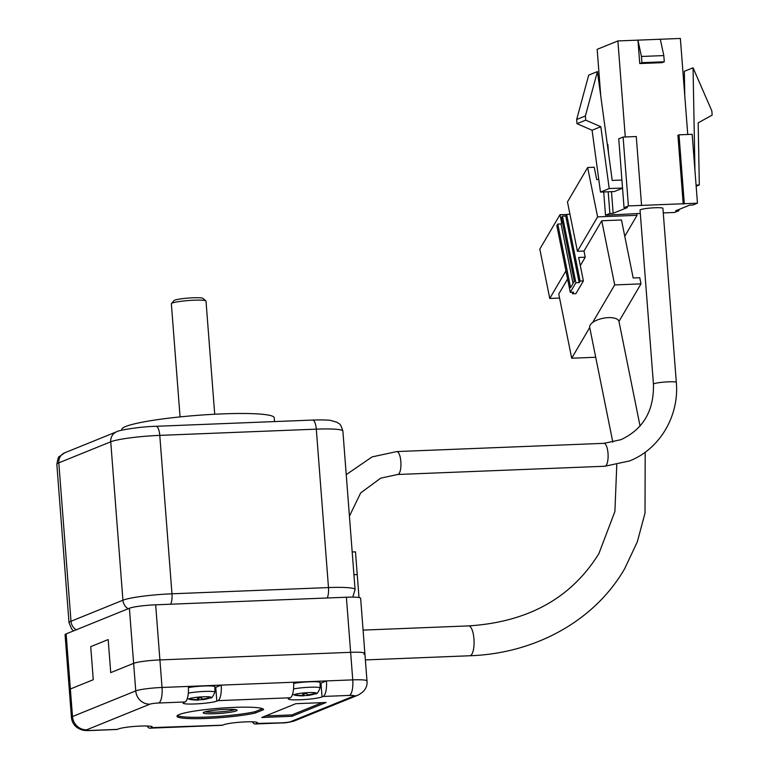 <?xml version="1.0" encoding="UTF-8"?>
<svg xmlns="http://www.w3.org/2000/svg" width="769" height="769" viewBox="0 0 769 769"><rect width="100%" height="100%" fill="white"/><g stroke="black" fill="none" stroke-linecap="round" stroke-linejoin="round"><path stroke-width="1.15" d="M171.449 303.524L173.996 300.592A14.592 1.586 -4.4 0 1 193.048 297.795A14.592 1.586 -4.4 0 1 202.92 298.372L205.881 300.881A17.37 1.884 175.6 0 0 194.134 300.198A17.37 1.884 175.6 0 0 171.449 303.524A17.37 1.884 175.6 0 0 171.362 303.745L180.061 416.904M214.714 414.241L206.005 301.073A17.37 1.884 175.6 0 0 205.881 300.881M274.514 421.575L274.225 417.769A76.439 8.305 175.6 0 0 222.001 413.905A76.439 8.305 175.6 0 0 121.79 429.496L121.848 430.188M353.932 574.712L357.239 574.587L355.489 551.854L352.183 551.988L355.489 551.854L358.94 596.629A10.42 9.805 67.9 0 1 358.969 597.532M320.125 683.43A17.37 1.884 175.6 0 0 320.99 683.132L326.441 680.921L293.556 682.228A13.9 4.46 87.7 0 1 290.249 697.771L289.163 698.214A17.37 1.884 175.6 0 0 288.279 698.896A17.37 1.884 175.6 0 0 300.15 699.771A17.37 1.884 175.6 0 0 322.048 696.906L323.134 696.464A13.9 4.46 -92.3 0 0 326.441 680.921L352.75 679.873L346.386 597.225A20.85 2.269 -4.4 0 1 360.632 598.272L364.871 653.381A20.85 2.269 -4.4 0 0 350.626 652.323L159.904 659.917A20.85 2.269 -4.4 0 0 133.633 663.349L110.726 672.635L108.179 639.577L90.723 646.652L108.179 639.577L110.726 672.635L133.633 663.349A20.85 2.269 -4.4 0 1 159.904 659.917L350.626 652.323A20.85 2.269 -4.4 0 1 364.871 653.381A20.85 2.269 -4.4 0 1 363.814 654.188M129.394 608.25L66.124 633.896A20.85 2.269 175.6 0 0 65.067 634.704L69.306 689.812A20.85 2.269 -4.4 0 1 70.364 688.995L93.27 679.709L90.723 646.652L93.27 679.709L70.364 688.995A20.85 2.269 175.6 0 0 69.306 689.812L71.43 717.362A20.85 2.269 -4.4 0 1 72.488 716.545L135.748 690.898L129.394 608.25A20.85 2.269 -4.4 0 1 155.665 604.809L346.386 597.225M214.82 713.709A17.024 1.846 -4.4 0 1 203.276 712.642A17.024 1.846 -4.4 0 1 225.509 709.374A17.024 1.846 -4.4 0 1 237.015 710.047A17.024 1.846 -4.4 0 1 214.82 713.709M205.188 711.806A15.64 1.701 175.6 0 0 215.147 712.152A15.64 1.701 175.6 0 0 234.997 709.518M233.901 707.393A43.429 4.72 175.6 0 0 176.966 716.256A43.429 4.72 175.6 0 0 206.63 718.448A43.429 4.72 175.6 0 0 255.221 713.055L263.575 709.672A43.429 4.72 175.6 0 0 263.575 709.585A43.429 4.72 175.6 0 0 233.901 707.393M177.379 715.526A43.429 4.72 175.6 0 0 206.525 717.073A43.429 4.72 175.6 0 0 255.116 711.681L255.221 713.055M185.031 701.962L183.935 702.405A17.37 1.884 175.6 0 0 183.06 703.087A17.37 1.884 175.6 0 0 194.922 703.962A17.37 1.884 175.6 0 0 216.82 701.097L217.906 700.655A13.9 4.46 -92.3 0 0 221.212 685.112L188.328 686.419A13.9 4.46 87.7 0 1 185.031 701.962L158.722 703.01A6.95 0.759 175.6 0 0 149.965 704.154L86.695 729.8A6.95 0.759 175.6 0 0 91.088 730.425L117.397 729.377A13.9 4.46 87.7 0 1 116.888 729.483L90.588 730.531A13.9 4.46 -92.3 0 0 91.088 730.425M214.897 687.621A17.37 1.884 175.6 0 0 215.762 687.323L221.212 685.112L293.556 682.228M326.066 702.491L295.815 703.693L261.787 717.487L292.037 716.285L326.066 702.491M117.397 729.377L118.493 728.935A17.37 1.884 -4.4 0 1 137.622 726.205A17.37 1.884 -4.4 0 1 152.252 726.945A17.37 1.884 -4.4 0 1 151.368 727.628L222.626 725.186A13.9 4.46 87.7 0 1 222.116 725.302L149.772 728.176A13.9 4.46 -92.3 0 0 150.282 728.07M256.51 722.226L256.596 723.437A17.37 1.884 -4.4 0 0 257.48 722.754A17.37 1.884 -4.4 0 0 242.85 722.014A17.37 1.884 -4.4 0 0 223.712 724.744L222.626 725.186M256.596 723.437L281.819 722.831A6.95 0.759 175.6 0 0 290.576 721.687L353.836 696.041A6.95 0.759 175.6 0 0 349.443 695.416L323.134 696.464M252.472 721.822A13.9 4.46 -92.3 0 0 255 723.994A13.9 4.46 -92.3 0 0 255.51 723.879M147.244 726.013A13.9 4.46 -92.3 0 0 149.772 728.176M255.116 711.681L262.527 708.672M265.565 715.958L291.932 714.91L322.182 702.645M291.932 714.91L292.037 716.285M293.537 688.957A15.159 1.644 175.6 0 1 309.734 687.246A15.159 1.644 175.6 0 1 320.039 687.909A15.159 1.644 175.6 0 1 320.077 688.024C318.174 692.609 316.655 694.494 315.53 693.696A11.102 1.202 175.6 0 0 316.376 693.08A11.102 1.202 175.6 0 0 304.543 692.859A11.102 1.202 175.6 0 0 294.287 694.926A11.102 1.202 175.6 0 0 295.2 695.263L292.547 694.32M320.077 688.024L320.135 682.603A15.64 1.701 175.6 0 0 320.096 682.488A15.64 1.701 175.6 0 0 310.061 681.776A15.64 1.701 175.6 0 0 293.633 683.401M307.783 695.493A41.651 2.615 -94.8 0 1 307.735 695.503A41.651 2.615 -94.8 0 1 307.677 695.503L309.426 695.147A41.651 41.315 -34.6 0 0 314.031 694.061L313.752 693.648A41.651 41.315 145.4 0 1 309.138 694.743L307.129 694.705A41.651 2.615 -94.8 0 1 306.744 693.513A40.344 33.865 169.6 0 1 304.764 693.725A40.344 33.865 169.6 0 1 302.784 693.849A41.651 2.615 85.2 0 0 303.178 695.032L301.429 695.387A41.651 41.315 145.4 0 1 296.709 695.08A40.344 4.22 111.7 0 0 296.997 695.484A41.651 41.315 -34.6 0 0 301.717 695.801L303.726 695.839A41.651 2.615 85.2 0 0 303.765 695.839A41.651 2.615 85.2 0 0 304.005 695.618A40.344 37.777 -175.1 0 0 305.985 695.493A40.344 37.777 -175.1 0 0 307.667 695.32M303.178 695.032L303.092 693.83M303.563 693.811L303.726 695.839M304.005 695.618L303.813 693.792M307.677 695.503L307.61 694.695M301.717 695.801L301.717 695.311M188.309 693.148A15.159 1.644 175.6 0 1 204.506 691.427A15.159 1.644 175.6 0 1 214.811 692.1A15.159 1.644 175.6 0 1 214.849 692.215C212.946 696.791 211.437 698.685 210.312 697.887A11.102 1.202 175.6 0 0 211.148 697.262A11.102 1.202 175.6 0 0 199.315 697.05A11.102 1.202 175.6 0 0 189.059 699.117A11.102 1.202 175.6 0 0 189.972 699.454L187.319 698.512M214.849 692.215L214.907 686.794A15.64 1.701 175.6 0 0 214.868 686.669A15.64 1.701 175.6 0 0 204.842 685.958A15.64 1.701 175.6 0 0 188.405 687.592M202.555 699.675A41.651 2.615 -94.8 0 1 202.507 699.694A41.651 2.615 -94.8 0 1 202.458 699.694L204.198 699.338A41.651 41.315 -34.6 0 0 208.812 698.242L208.524 697.839A41.651 41.315 145.4 0 1 203.92 698.925L201.901 698.896A41.651 2.615 -94.8 0 1 201.516 697.704A40.344 33.865 169.6 0 1 199.536 697.916A40.344 33.865 169.6 0 1 197.556 698.031A41.651 2.615 85.2 0 0 197.95 699.223L196.201 699.579A41.651 41.315 145.4 0 1 191.491 699.261A40.344 4.22 111.7 0 0 191.769 699.675A41.651 41.315 -34.6 0 0 196.489 699.982L198.498 700.021A41.651 2.615 85.2 0 0 198.537 700.03A41.651 2.615 85.2 0 0 198.777 699.8A40.344 37.777 -175.1 0 0 200.767 699.684A40.344 37.777 -175.1 0 0 202.439 699.511M197.95 699.223L197.864 698.021M198.335 697.992L198.498 700.021M198.777 699.8L198.585 697.983M202.458 699.694L202.391 698.877M196.489 699.982L196.489 699.492M662.916 208.322A11.468 1.25 175.6 0 0 655.082 207.745A11.468 1.25 175.6 0 0 640.048 210.081L653.448 384.173A11.468 1.25 175.6 0 1 654.025 383.721A11.468 1.25 175.6 0 1 668.482 381.828A11.468 1.25 175.6 0 1 676.316 382.414L662.916 208.322M663.272 212.917L674.557 212.465L678.921 210.696L675.634 210.831L689.812 205.083L693.1 204.948L697.464 203.179L628.408 205.929L624.044 207.697L627.331 207.572L613.153 213.321L609.865 213.446L605.501 215.214L640.308 213.436M622.544 188.203L614.296 191.548L600.483 192.096L592.082 130.249L576.99 123.684L576.663 119.483L588.708 75.112L597.436 71.575L612.22 180.446L621.919 180.061M607.337 144.457L607.856 144.437L608.539 153.377M611.49 191.664L613.153 213.321M625.274 136.969L617.891 40.94L597.167 49.341L600.762 96.077M628.408 205.929L623.111 137.055L618.747 138.824L624.044 207.697M641.567 205.41L636.261 136.526L623.111 137.055M687.755 134.479L680.363 38.45L660.311 39.248L663.81 55.579L664.291 61.78L641.932 62.674L639.75 63.558L637.943 40.142L617.891 40.94M664.291 61.78L662.109 62.664L639.75 63.558M683.218 204.15L677.922 135.267L679.008 134.825L684.314 203.708M697.464 203.179L692.167 134.306L679.008 134.825M678.835 209.533L678.921 210.696M605.501 215.214L603.713 191.971M609.865 213.446L608.202 191.789M622.534 188.03L609.211 188.559L600.483 192.096M641.932 62.674L641.452 56.473L637.943 40.142L660.311 39.248M696.166 186.252L699.309 184.973L696.07 185.108M609.211 188.559L600.81 126.712L592.082 130.249M597.436 71.575L585.392 115.946L585.718 120.147L600.81 126.712M641.452 56.473L663.81 55.579M699.309 184.973L698.165 122.838L712.161 115.11L711.834 110.919L693.061 67.778L694.945 170.439M684.785 95.923L684.343 71.315L693.061 67.778M576.663 119.483L585.392 115.946M585.718 120.147L576.99 123.684M567.589 279.012L558.765 294.056L571.703 358.219L589.708 327.517A14.938 6.335 -11.4 0 1 589.698 327.431A14.938 6.335 -11.4 0 1 592.659 322.49A14.938 6.335 -11.4 0 1 608.356 317.626A14.938 6.335 -11.4 0 1 618.968 321.442A14.938 6.335 -11.4 0 1 618.987 321.519L640.058 425.997M618.968 321.442L640.99 283.876L614.691 284.924L592.659 322.49M571.703 358.219L595.715 357.268M614.691 284.924L601.752 220.761L621.477 219.972L633.175 277.974L639.75 277.715L640.99 283.876M601.752 220.761L583.998 251.03L577.423 251.3L597.6 216.877L587.651 167.517L567.464 201.939L577.423 251.3M569.954 214.272L566.666 214.407L580.105 281.041L583.392 280.916L578.663 257.461L585.238 257.202L583.998 251.03M585.238 257.202L580.307 265.613M565.946 270.861L549.758 298.459L559.572 298.064M624.764 236.275L637.059 215.31L597.6 216.877M637.059 215.31L636.713 213.58M598.772 179.513L596.715 179.6L594.226 167.258L587.651 167.517M549.758 298.459L539.809 249.098L559.986 214.686L566.59 214.532M561.658 222.943L559.986 214.686M583.392 280.916L575.914 293.662L572.626 293.787L572.319 292.249M572.626 293.787L573.559 292.191L570.271 292.326L575.875 282.761L579.172 282.636L580.105 281.041M566.666 214.407L565.734 216.002L579.172 282.636M570.271 292.326L556.833 225.692L557.775 224.096L561.062 223.962L562.331 221.799M557.775 224.096L570.588 287.644L574.328 281.271L561.505 217.723L562.447 216.127L565.734 216.002M575.875 282.761L562.447 216.127M561.062 223.962L573.049 283.444M327.181 597.984A10.42 3.345 -92.3 0 0 328.488 587.574A38.911 4.23 -4.4 0 1 355.076 589.535L342.887 431.121A38.911 4.23 -4.4 0 0 316.299 429.15L159.779 435.379L171.968 593.803L328.488 587.574L316.299 429.15A10.42 3.345 -92.3 0 0 312.618 420.066L156.088 426.295A10.42 3.345 87.7 0 1 159.779 435.379A38.911 4.23 -4.4 0 0 110.736 441.8L58.809 462.842L70.998 621.265L122.925 600.214L110.736 441.8A10.42 9.805 -112.1 0 1 116.686 431.745L64.759 452.787A10.42 9.805 67.9 0 0 58.809 462.842A38.911 4.23 -4.4 0 0 56.839 464.361L69.027 622.784A38.911 4.23 -4.4 0 1 70.998 621.265A10.42 9.805 67.9 0 0 76.237 629.792M128.154 608.75A10.42 9.805 -112.1 0 1 122.925 600.214A38.911 4.23 -4.4 0 1 171.968 593.803A10.42 3.345 87.7 0 1 170.651 604.213M149.965 704.154A13.9 13.073 67.9 0 1 135.748 690.898A20.85 2.269 -4.4 0 1 162.028 687.467L155.665 604.809M86.695 729.8A13.9 13.073 67.9 0 1 72.488 716.545L66.124 633.896M215.762 687.323L216.82 701.097M320.99 683.132L322.048 696.906M290.249 697.771L217.906 700.655M158.722 703.01A13.9 4.46 87.7 0 0 162.028 687.467L188.328 686.419M349.443 695.416A13.9 4.46 -92.3 0 0 352.75 679.873A20.85 2.269 -4.4 0 1 366.986 680.93L364.871 653.381M151.282 726.407L151.368 727.628M281.819 722.831A13.9 4.46 87.7 0 1 281.31 722.947C285.174 723.033 289.653 722.312 294.738 720.793L357.998 695.147C364.631 691.677 367.63 686.938 366.986 680.93M290.576 721.687A13.9 13.073 67.9 0 0 294.738 720.793M353.836 696.041A13.9 13.073 67.9 0 0 357.998 695.147M676.316 382.414C679.373 415.894 659.696 449.231 629.523 460.939L604.867 466.245A11.468 3.682 -92.3 0 0 605.29 466.149A11.468 3.682 -92.3 0 0 608.058 453.979A11.468 3.682 -92.3 0 0 603.953 443.329L396.794 451.576L372.138 456.882L346.233 474.636M604.867 466.245L397.708 474.483A11.468 3.682 -92.3 0 0 398.121 474.396A11.468 3.682 -92.3 0 0 400.889 462.227A11.468 3.682 -92.3 0 0 396.794 451.576M616.776 464.793L614.912 511.481L598.878 553.632C571.415 598.003 528.015 622.092 468.657 625.899A14.938 4.797 87.7 0 1 473.944 638.924A14.938 4.797 87.7 0 1 471.926 654.092A14.938 4.797 87.7 0 1 469.84 655.755L365.371 659.917M352.75 597.109L355.076 589.535M312.618 420.066C325.508 419.643 329.757 420.268 330.93 420.46L337.197 422.364C339.437 424.632 340.081 421.989 342.887 431.121M69.027 622.784L71.738 629.148L73.632 630.849M64.759 452.787L59.357 456.555C58.675 456.104 57.838 458.709 56.839 464.361M156.088 426.295C139.372 426.66 118.013 430.371 116.686 431.745M90.588 730.531C83.908 730.79 82.081 730.377 77.323 727.734C73.824 725.157 71.853 721.707 71.43 717.362M255 723.994L281.31 722.947M307.735 695.503A41.699 41.699 0 0 0 315.53 693.696M295.2 695.263A41.699 41.699 0 0 0 303.765 695.839M202.507 699.694A41.699 41.699 0 0 0 210.312 697.887M189.972 699.454A41.699 41.699 0 0 0 198.537 700.03M603.953 443.329L620.91 439.685C643.22 429.265 654.063 410.761 653.448 384.173M349.434 516.162L360.671 492.919L380.751 478.135L397.708 474.483M469.84 655.755C535.368 653.592 594.793 620.554 624.649 568.743L637.29 541.924L645.018 513.086L645.201 452.21M612.835 442.185L589.698 327.431M363.074 630.099L468.657 625.899"/></g></svg>
